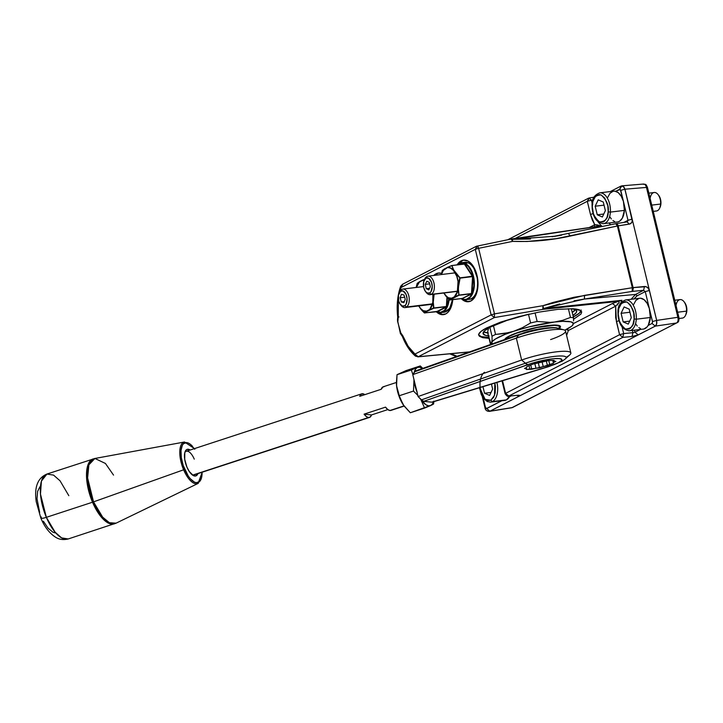 <?xml version="1.0" encoding="UTF-8"?>
<svg xmlns="http://www.w3.org/2000/svg" width="723" height="723" viewBox="0 0 723 723"><rect width="100%" height="100%" fill="white"/><g stroke="black" fill="none" stroke-linecap="round" stroke-linejoin="round"><path stroke-width="1.08" d="M439.015 272.996A20.958 11.794 -96.9 0 0 437.316 273.61L436.041 273.764A20.958 11.794 83.1 0 1 438.373 273.041A20.958 11.794 83.1 0 1 441.527 273.393L438.265 273.059L436.041 273.764L437.316 273.61L435.074 275.291A20.958 11.794 -96.9 0 1 437.316 273.61M452.761 299.647A20.958 11.794 83.1 0 1 445.757 313.927L441.202 314.559L436.096 311.55A20.958 11.794 83.1 0 0 443.425 314.659L443.425 314.659A20.958 11.794 83.1 0 0 445.757 313.927L447.799 312.444L451.016 307.42L452.761 299.647M464.148 260.063A20.958 11.794 -96.9 0 0 462.449 260.678L461.175 260.84A20.958 11.794 83.1 0 1 463.506 260.108A20.958 11.794 83.1 0 1 477.415 277.37A20.958 11.794 83.1 0 1 470.89 301.003L466.335 301.627L461.229 298.626A20.958 11.794 83.1 0 0 468.558 301.726L468.558 301.726A20.958 11.794 83.1 0 0 470.89 301.003L474.704 297.316L477.207 291.134L478.002 283.398L477.713 279.313L475.815 271.477L472.435 265.079L468.07 261.093L463.398 260.126L461.175 260.84L462.449 260.678L459.322 263.38A20.958 11.794 -96.9 0 1 462.449 260.678M575.851 308.992L572.236 312.472A48.134 8.107 166.4 0 0 575.463 309.688M488.45 335.897A48.134 8.107 -13.6 0 1 483.1 333.61A48.134 8.107 -13.6 0 1 490.384 327.085A48.134 8.107 -13.6 0 1 529.417 314.062L506.895 320.425L490.384 327.085L484.79 330.628L483.072 333.457L485.395 335.327L489.1 335.951M571.766 308.739A48.134 8.107 -13.6 0 1 576.665 310.971A48.134 8.107 -13.6 0 1 572.959 315.454L575.996 312.914L576.692 311.116L575.589 309.751L571.766 308.739M580.958 314.062L573.728 319.159L573.538 318.382L573.556 319.241L580.958 314.062L581.672 311.848L580.461 310.411L581.699 312.02L580.958 314.062M572.318 308.757C576.502 309.001 579.222 309.552 580.461 310.411L572.318 308.757L557.749 309.354L572.318 308.757M538.987 312.11L557.749 309.354L538.987 312.11L518.888 316.602L538.987 312.11M500.506 322.151L518.888 316.602L500.506 322.151L486.651 327.908L500.506 322.151M573.321 316.972A52.788 8.893 166.4 0 0 581.111 310.908M677.749 322.404L676.529 323L678.743 321.129L678.915 317.451L647.401 187.185L646.118 184.79L644.789 184.275M678.138 322.106L679.105 319.006L678.915 317.451L677.876 317.289C678.445 320.063 677.993 321.97 676.529 323L511.857 407.727L489.923 411.215L655.318 326.118L638.201 334.894L632.019 336.484L632.923 332.67L635.002 332.219L634.505 330.158L635.002 332.219L640.415 329.435L635.002 332.219L638.201 334.894L635.002 332.219L632.923 332.67L632.019 336.484L638.201 334.894L655.255 326.118L652.047 323.452L652.498 321.545L656.601 320.406C657.071 323.199 656.629 325.097 655.255 326.118L652.047 323.452L648.115 325.477L652.047 323.452L652.58 322.151L649.625 309.67L652.498 321.545L656.601 320.406L656.629 323.931L655.255 326.118L656.719 323.922L656.674 320.406L649.362 290.474L645.259 291.613L637.153 295.779L633.746 299.06M610.302 191.568L620.723 186.209L623.362 186.426L624.862 189.209L620.759 190.348L623.633 202.223L620.271 189.417L615.653 191.306L619.593 189.281L621.355 186.001C622.855 185.513 624.03 186.588 624.862 189.209L620.759 190.348L619.593 189.281L621.888 185.838M482.295 396.647L485.025 407.899L485.485 407.474L489.86 411.224L489.272 411.387L489.923 411.215L655.318 326.118L676.529 323L511.857 407.727L489.272 411.387C486.796 411.27 485.377 410.104 485.016 407.899M508.811 396.023L505.612 393.348L505.205 393.845L505.612 393.348L502.548 380.705L505.612 393.348L508.811 396.023L517.749 395.282L508.811 396.023L622.783 337.379L508.811 396.023M519.069 396.195C520.298 395.463 519.864 395.165 517.749 395.282L519.674 395.418L519.069 396.195L489.86 411.224L519.069 396.195L516.99 395.418M627.383 221.853L628.007 220.289L623.714 202.576L628.007 220.289L632.11 219.15C632.535 221.834 631.631 223.479 629.399 224.094L627.058 221.952L628.007 220.289L623.877 222.413L628.007 220.289L632.11 219.15L624.862 189.209L646.461 187.42L677.876 317.289L656.674 320.406L656.719 323.922L655.318 326.118L676.529 323C677.993 321.97 678.445 320.063 677.876 317.289L678.915 317.451L647.401 187.185L646.461 187.42C645.711 184.772 644.545 183.705 642.946 184.202C644.545 183.705 645.711 184.772 646.461 187.42L647.401 187.185L645.241 184.302L646.118 184.79M642.946 184.202L645.585 184.419M621.355 186.001L620.723 186.209M616.891 223.832L615.806 223.741C617.903 224.79 618.68 225.504 618.147 225.883L630.122 223.895L631.757 222.404L632.227 220.867L624.934 189.2L623.452 186.417L621.419 185.992L623.452 186.417L624.934 189.2L656.674 320.406L677.876 317.289L646.461 187.42L624.934 189.2L656.674 320.406L649.362 290.474L645.259 291.613L637.153 295.779L633.827 298.961M511.242 395.897L509.48 396.81L511.242 395.897M485.241 407.618L483.208 398.048L485.485 407.474L486.326 408.594L501.771 400.768L486.66 408.549L489.86 411.224L487.799 410.8M489.86 411.224L512.462 407.537L678.066 322.178M632.019 336.484L622.783 337.379L623.687 333.574L619.584 334.704L622.783 337.379L632.019 336.484M632.923 332.67L632.381 330.411L632.923 332.67L623.687 333.574L622.783 337.379L619.584 334.704L505.612 393.348L619.584 334.704L623.687 333.574L622.114 327.076L623.687 333.574L632.923 332.67M649.543 309.327L645.259 291.613L649.543 309.327M589.073 198.039L591.414 200.181L592.905 199.946L591.414 200.181L589.073 198.039L588.441 198.247L589.372 197.939L587.311 201.31L591.414 200.181L587.311 201.31L590.492 214.46L594.74 224.699L601.735 226.154L598.111 221.943L601.735 226.154L597.288 224.898L596.71 226.507L597.288 224.898L594.74 224.699L592.273 219.964L590.492 214.46L593.077 213.601L590.492 214.46L587.311 201.31L589.073 198.039M517.795 395.273L508.423 396.132C507.871 396.846 506.787 396.059 505.142 393.773L505.612 393.348M616.403 321.563L619.584 334.704L615.671 317.704L615.671 306.172L568.35 330.51L566.624 335.481L568.35 330.51L566.443 329.381L568.35 330.51L567.465 328.857L568.35 330.51L615.671 306.172L616.403 321.563L618.987 320.705L616.403 321.563M631.134 299.286L635.553 294.442L637.153 295.779L635.553 294.442L643.597 290.303L645.259 291.613L643.597 290.303L644.5 286.498C646.877 286.516 648.504 287.844 649.362 290.474L648.133 288.116L646.046 286.679L633.077 287.6C633.655 287.402 633.357 288.667 632.182 291.414L643.597 290.303L644.5 286.498L633.077 287.6L632.318 287.727L632.182 291.414L584.41 299.051L635.553 294.442L631.134 299.286M574.044 300.831L584.41 299.051L635.553 294.442L643.597 290.303L632.182 291.414L632.977 290.339L633.077 287.6L618.147 225.883L629.399 224.094L627.058 221.952M592.191 203.371L591.414 200.181L592.191 203.371M610.772 224.781L608.965 223.009L610.772 224.781M515.138 238.454L587.311 201.31L515.138 238.454M619.231 302.648L615.671 306.172L619.231 302.648M543.551 308.531L584.41 299.051L584.545 295.364L542.955 305.693L494.478 313.872L494.369 317.56L542.837 309.381L542.955 305.693L543.551 308.531L542.955 305.693L542.837 309.381L543.551 308.531L621.925 300.289L620.849 302.919L621.925 300.289L618.409 301.346L619.231 302.639L618.409 301.346L621.925 300.289L543.551 308.531L559.729 303.949M530.555 239.006L512.381 239.322L512.679 241.365L512.381 239.322L511.125 239.096L512.679 241.365C532.155 242.015 551.333 240.253 570.203 236.069L568.63 233.809L570.203 236.069L617.388 226.01L632.318 287.727L584.545 295.364L584.41 299.051L632.182 291.414L632.318 287.727L633.077 287.6L618.147 225.883L617.388 226.01L615.806 223.741L617.388 226.01L618.147 225.883L617.234 224.121M616.394 223.642L615.806 223.741M597.749 226.299L511.26 239.024L512.679 241.365L478.617 248.323L512.679 241.365L527.275 241.482L556.059 238.68L617.388 226.01L632.318 287.727L573.972 297.28L553.149 302.413L542.955 305.693L494.478 313.872L491.143 314.894L494.369 317.56L418.183 356.755L469.652 351.857L418.183 356.755L414.957 354.089L415.508 356.159L414.957 354.089C409.977 349.842 405.901 343.687 402.729 335.626L402.377 336.439C405.675 344.907 410.049 351.477 415.508 356.159L418.183 356.755L494.369 317.56L494.478 313.872L478.617 248.323L494.478 313.872L491.143 314.894L414.957 354.089L417.822 356.864M555.644 236.186L512.381 239.322L598.436 226.209M554.451 236.376L561.726 235.147M615.951 223.678L552.074 236.728M600.009 226.118L512.074 239.114M589.182 227.564L594.74 224.699L594.568 226.769L594.74 224.699L589.182 227.564M450.989 353.71L457.117 356.276M542.837 309.381L618.409 301.346L612.444 303.497L615.671 306.172L612.444 303.497L618.409 301.346L542.837 309.381L494.369 317.56L491.143 314.894L475.282 249.336L478.617 248.323L477.063 246.055L476.412 246.263L477.063 246.055L475.282 249.336L491.143 314.894L414.957 354.089L408.161 346.29L402.729 335.626L402.377 336.439L400.379 333.52L397.469 319.937M573.375 323.597L612.444 303.497L573.375 323.597M477.885 246.489L478.617 248.323L475.282 249.336L477.442 246.028M489.091 338.355L482.828 337.704L479.34 336.231M478.698 335.21L478.816 334.017L481.301 331.188L486.651 327.908C482.187 330.203 479.575 332.237 478.816 334.017L478.698 335.228L482.828 337.704L489.046 338.355M397.505 319.747L397.704 317.117C396.466 305.739 397.46 295.427 400.687 286.172L401.057 287.528L402.838 284.247L401.057 287.528L475.282 249.336L401.057 287.528L400.687 286.172L402.838 284.247M401.509 335.074L400.777 332.86L400.551 333.701L400.777 332.86L402.729 335.626L400.777 332.86L401.419 335.002M397.533 321.229L400.777 332.86L397.533 321.229L398.237 317.081L398.346 299.096M398.337 299.042L397.749 309.182L398.237 317.081L398.979 316.945L398.237 317.081L397.912 321.012M399.828 291.486L401.057 287.528L399.819 291.505M433.8 275.445L436.041 273.764A20.958 11.794 83.1 0 0 433.8 275.445M457.135 264.871L461.175 260.84A20.958 11.794 83.1 0 0 457.135 264.871M617.704 304.943L617.334 303.759M478.662 334.948A52.788 8.893 166.4 0 0 488.82 337.415L481.093 336.593L478.545 334.541M581.22 310.04L579.349 313.14L573.212 317.026M483.588 331.92A48.134 8.107 166.4 0 0 487.727 332.923M483.461 331.848L488.377 332.978M469.191 301.618A20.958 11.794 -96.9 0 1 463.714 299.548L467.609 301.473M444.058 314.55A20.958 11.794 -96.9 0 1 438.581 312.481L442.476 314.406M558.599 328.983L560.479 326.633L558.12 325.287L547.546 325.576A28.721 4.835 -13.6 0 1 560.47 326.543A28.721 4.835 -13.6 0 1 559.15 328.576M493.429 325.612L495.562 334.442L504.699 333.493L513.701 331.279L522.377 327.7L530.583 322.973L528.486 314.288L530.583 322.973L522.377 327.7L513.701 331.279A41.925 7.067 -13.6 0 1 554.442 322.033L562.657 320.343L570.474 317.433L568.368 308.703L570.474 317.433L562.657 320.343L554.442 322.033A41.925 7.067 -13.6 0 1 573.285 324.049L573.466 322.937L573.285 324.049A41.925 7.067 -13.6 0 1 571.956 325.91A41.925 7.067 -13.6 0 1 564.762 330.185L571.45 326.344L572.715 325.124L573.167 323.127L570.863 321.816L562.593 321.337L550.167 322.377L554.442 322.033L528.974 326.904L509.218 332.562L495.562 334.442A46.579 7.845 166.4 0 0 492.029 336.258L489.878 327.347L492.029 336.258L492.074 339.991L492.029 336.258A46.579 7.845 -13.6 0 1 495.562 334.442L493.429 325.612M488.531 328.079L487.573 332.273L490.33 343.678L491.55 343.317L492.074 339.991L491.803 342.548L490.809 343.85L487.573 332.273L488.531 328.079M571.333 308.721L573.52 317.759A46.579 7.845 166.4 0 0 570.474 317.433A46.579 7.845 -13.6 0 1 573.52 317.759L571.333 308.721M573.565 320.895L573.52 317.759M535.065 312.869L537.153 321.482L550.167 322.377L537.153 321.482A46.579 7.845 166.4 0 0 530.583 322.973A46.579 7.845 -13.6 0 1 537.153 321.482L535.065 312.869M492.264 343.877A41.925 7.067 -13.6 0 1 491.803 342.548A41.925 7.067 -13.6 0 1 513.701 331.279L504.979 334.415L495.58 338.906L492.381 341.464L491.803 342.548L492.743 344.211M490.809 343.85L490.33 343.678M504.672 339.503A28.721 4.835 -13.6 0 1 547.546 325.576L531.92 328.468L521.283 331.387L508.974 336.159L506.498 337.605L504.618 339.964M441.301 312.553A18.635 10.484 -96.9 0 0 448.983 300.795M449.119 299.62A18.635 10.484 83.1 0 1 440.849 312.625L444.166 312.219A18.635 10.484 -96.9 0 0 452.381 299.693A18.635 10.484 83.1 0 1 444.609 312.146M437.081 311.396L446.606 306.968L447.365 297.822L446.606 306.968L437.433 311.694L446.814 306.525L433.782 308.224L432.932 302.214L433.782 308.224L429.317 309.86L433.556 308.061L432.932 302.214A15.599 8.775 83.1 0 1 429.317 309.86L433.782 308.224L446.281 306.706L437.108 311.423L424.609 312.942L426.805 311.414L433.782 308.224L446.38 306.48L446.959 297.379L446.38 306.48L433.881 307.998L433.249 302.196L434.143 294.071M433.782 294.216L433.258 297.072A15.599 8.775 -96.9 0 0 433.014 294.306A15.599 8.775 83.1 0 1 433.258 297.072L433.827 294.008M422.196 280.416A15.599 8.775 83.1 0 1 424.094 280.434A15.599 8.775 -96.9 0 0 422.196 280.416L424.564 279.394L422.196 280.416L424.03 280.587A15.445 8.685 83.1 0 0 422.187 280.569L422.196 280.416M418.165 282.648L417.189 283.407L416.15 287.465L417.189 283.407L419.412 281.843L418.165 282.648M422.241 280.307L419.412 281.843A15.599 8.775 -96.9 0 0 416.258 287.456A15.599 8.775 83.1 0 1 419.412 281.843L422.187 280.569L417.406 283.19M422.259 310.773L424.302 312.824L426.534 311.297A15.599 8.775 83.1 0 1 420.425 308.649L422.259 310.773M434.116 294.171L433.131 297.063L433.249 302.196L433.131 297.063A15.445 8.685 83.1 0 0 432.896 294.324L432.815 302.151A15.445 8.685 83.1 0 1 429.236 309.724L426.48 311.143L423.398 310.745L420.434 308.522L418.707 305.928L420.434 308.522A15.445 8.685 83.1 0 0 426.48 311.143L424.302 312.824L420.425 308.649A15.599 8.775 -96.9 0 0 426.534 311.297L429.317 309.86A15.599 8.775 -96.9 0 0 432.932 302.214L429.561 309.995L424.302 312.824L437.433 311.694L424.428 312.869M416.331 287.447L419.43 281.988A15.445 8.685 83.1 0 0 416.331 287.447M448.721 299.223L447.194 306.019L444.383 310.411L440.65 312.336L436.565 311.486M452.49 299.349L451.016 305.558M422.304 280.262L424.627 279.25L422.259 280.298M419.485 281.726L417.18 283.398L416.15 287.465M424.446 279.72A9.318 5.242 83.1 0 1 427.022 276.43L426.091 278.075A7.763 4.365 83.1 0 1 431.893 283.624A7.763 4.365 83.1 0 1 429.516 293.041L431.134 294.378A9.318 5.242 -96.9 0 0 433.981 283.082A9.318 5.242 -96.9 0 0 427.022 276.43A9.318 5.242 83.1 0 1 427.953 276.159A9.318 5.242 83.1 0 1 434.152 283.922A9.318 5.242 83.1 0 1 431.134 294.378L457.514 291.179L431.134 294.378A9.318 5.242 83.1 0 1 430.203 294.65A9.318 5.242 83.1 0 1 425.937 292.029M426.091 278.075L428.649 278.265L431.477 282.205L432.237 286.633L430.953 291.731L429.516 293.041L426.959 292.851L425.35 291.315L423.714 287.492L423.696 281.636L427.022 276.43A9.318 5.242 -96.9 0 0 424.717 279.06L424.166 280.271A7.763 4.365 83.1 0 1 426.091 278.075M430.339 286.751L429.354 282.431L426.814 281.238L425.26 284.365L426.254 288.685L428.793 289.878L430.339 286.751L428.793 289.878L426.254 288.685L429.589 288.278L426.254 288.685L425.26 284.365L429.67 283.832L425.26 284.365L426.814 281.238L429.354 282.431L430.339 286.751M425.54 291.559L426.362 292.607A9.318 5.242 -96.9 0 0 431.134 294.378L429.516 293.041A7.763 4.365 83.1 0 1 425.54 291.559A7.763 4.365 83.1 0 1 424.166 280.271M447.374 267.374L444.564 269.055A15.445 8.685 83.1 0 0 441.464 274.514L443.353 270.429L447.32 267.646A15.445 8.685 83.1 0 1 450.393 268.043L450.438 267.89A15.599 8.775 -96.9 0 0 447.329 267.483L450.393 268.043L453.366 270.266L456.782 276.258L458.03 281.428L457.397 291.577L454.369 296.801L451.613 298.21L448.531 297.813L445.567 295.59L443.841 292.996L449.543 300L451.667 298.364A15.599 8.775 83.1 0 1 448.558 297.957L449.435 299.891L448.558 297.957A15.599 8.775 83.1 0 1 445.558 295.716L449.742 300.009L458.915 295.291L471.414 293.773L462.241 298.491L449.742 300.009L451.938 298.482L449.471 299.946L445.558 295.716A15.599 8.775 -96.9 0 0 448.558 297.957A15.599 8.775 -96.9 0 0 451.667 298.364L458.915 295.291L458.066 289.281A15.599 8.775 83.1 0 1 454.451 296.936L458.689 295.129L454.451 296.936A15.599 8.775 -96.9 0 0 458.066 289.281L459.015 295.065L458.382 289.263L458.698 284.175L460.081 278.129L472.58 276.611L471.513 293.547L459.015 295.065L458.066 289.281L460.081 278.129L455.897 273.836A15.599 8.775 83.1 0 1 458.391 284.139L459.765 278.039L458.391 284.139A15.599 8.775 -96.9 0 0 455.897 273.836L460.009 277.831L453.719 270.013L451.893 265.612L464.582 263.687L472.508 276.313L460.009 277.831L455.797 273.936A15.445 8.685 83.1 0 1 458.265 284.13L457.948 289.218A15.445 8.685 83.1 0 1 454.369 296.801L451.613 298.21A15.445 8.685 83.1 0 1 445.567 295.59L445.612 295.779M451.803 265.54L447.329 267.483A15.599 8.775 83.1 0 1 450.438 267.89A15.599 8.775 83.1 0 1 453.438 270.131L451.893 265.612L447.438 267.329L451.803 265.54L464.392 264.103L451.676 265.549M447.392 267.365L451.622 265.585M457.614 264.817L460.524 263.181L464.591 263.561A18.319 10.303 83.1 0 1 473.89 285.739A18.319 10.303 83.1 0 1 462.377 298.888L462.612 299.159A18.635 10.484 -96.9 0 0 467.175 299.421A18.635 10.484 -96.9 0 0 474.315 281.807A18.635 10.484 -96.9 0 0 464.862 263.235L468.486 266.633L471.622 271.929L473.52 278.635L473.89 285.739L472.679 292.155L470.058 296.909L466.443 299.268L464.428 299.43L461.708 298.563M457.361 264.844L461.491 262.702A18.635 10.484 83.1 0 1 464.862 263.235L468.179 262.829L464.862 263.235A18.635 10.484 83.1 0 1 474.369 282.883A18.635 10.484 83.1 0 1 465.983 299.693L469.299 299.286A18.635 10.484 -96.9 0 0 477.677 282.476A18.635 10.484 -96.9 0 0 468.179 262.829L468.179 262.829A18.635 10.484 83.1 0 1 477.632 281.401A18.635 10.484 83.1 0 1 470.483 299.015M462.612 299.159L465.983 299.693A18.635 10.484 83.1 0 1 462.612 299.159A18.635 10.484 83.1 0 1 462.422 299.069M443.298 269.715L442.322 270.474L441.283 274.541L442.322 270.474L444.546 268.92L443.298 269.715M444.654 268.757L447.32 267.646L444.546 268.92A15.599 8.775 -96.9 0 0 441.392 274.523A15.599 8.775 83.1 0 1 444.546 268.92L442.313 270.465L441.283 274.541M462.169 298.5L471.739 294.035L471.513 293.547L458.689 295.129L471.414 293.773L473.014 276.656L472.869 276.069L459.765 278.039L472.58 276.611L464.392 264.103L472.869 276.069L471.947 293.601L462.214 298.608L471.884 293.872L473.014 276.656L464.753 263.85L464.22 264.022M463.615 262.566A18.635 10.484 83.1 0 1 468.179 262.829A18.635 10.484 -96.9 0 0 464.808 262.295L468.278 262.847C480.027 266.814 481.03 298.988 469.299 299.286M474.008 268.585L477.343 278.174M477.731 281.744L477.297 288.631M461.455 298.599L462.377 298.888M464.591 263.561L464.862 263.235A18.635 10.484 -96.9 0 0 460.298 262.973M451.712 265.54L464.247 264.012M444.618 268.793L442.313 270.465M462.214 298.463L449.435 299.891M456.159 273.683L453.366 270.266L456.159 273.683M453.438 270.131L453.438 270.131A15.599 8.775 -96.9 0 0 450.438 267.89L450.393 268.043A15.445 8.685 83.1 0 1 453.366 270.266L453.438 270.131M443.75 293.005L445.567 295.59M399.313 292.652A9.318 5.242 83.1 0 1 401.364 289.661L400.524 291.261A7.763 4.365 83.1 0 1 406.552 295.761A7.763 4.365 83.1 0 1 404.817 305.721L406.516 307.004A9.318 5.242 -96.9 0 0 408.603 295.065A9.318 5.242 -96.9 0 0 401.364 289.661A9.318 5.242 83.1 0 1 402.819 289.083A9.318 5.242 83.1 0 1 408.929 296.367A9.318 5.242 83.1 0 1 406.516 307.004L432.444 303.859L406.516 307.004A9.318 5.242 83.1 0 1 405.07 307.582A9.318 5.242 83.1 0 1 400.813 304.961M400.524 291.261L403.045 290.962L406.055 294.406L407.076 298.735L406.136 304.121L404.817 305.721L402.295 306.01L399.9 303.777L398.789 301.211L398.409 295.309L401.364 289.661A9.318 5.242 -96.9 0 0 399.584 291.984L399.033 293.204A7.763 4.365 83.1 0 1 400.524 291.261M405.232 299.214L403.994 295.038L401.428 294.315L400.108 297.768L401.346 301.943L403.904 302.666L405.232 299.214L403.904 302.666L401.346 301.943L404.32 301.581L401.346 301.943L400.108 297.768L404.636 297.216L400.108 297.768L401.428 294.315L403.994 295.038L405.232 299.214M400.406 304.491L401.229 305.54A9.318 5.242 -96.9 0 0 406.516 307.004L404.817 305.721A7.763 4.365 83.1 0 1 400.406 304.491A7.763 4.365 83.1 0 1 399.033 293.204M523.479 332.951A17.081 2.874 -13.6 0 1 540.461 328.838M505.63 339.168A27.79 4.681 -13.6 0 1 528.07 329.598A27.79 4.681 -13.6 0 1 557.171 325.531L557.171 325.531A27.79 4.681 -13.6 0 1 559.349 327.636A27.79 4.681 -13.6 0 1 558.635 328.441L559.566 326.796L558.879 326.028L554.523 325.332L536.945 327.519L516.8 333.077L509.588 336.141L505.874 338.771L505.531 339.792M559.349 327.636L560.036 326.552A28.721 4.835 166.4 0 0 560.235 326.127A28.721 4.835 -13.6 0 1 559.566 327.121M522.865 333.167L532.001 330.465L541.319 328.73M563.741 329.805L557.858 328.233A27.004 4.546 166.4 0 0 556.403 327.98L561.979 329.498A32.607 5.495 -13.6 0 1 563.741 329.805A32.607 5.495 -13.6 0 1 550.61 339.575M524.509 368.468L526.769 367.302L524.509 368.468L526.461 368.676L524.509 368.468M526.199 367.6L526.461 368.676L526.199 367.6M526.281 369.462L526.461 368.676L526.281 369.462L531.767 369.245L547.447 365.684L553.438 363.298L553.619 362.512L555.879 361.346L553.935 361.139L554.116 360.352L548.621 360.569L540.867 361.952L532.941 364.13L526.95 366.516L526.769 367.302L526.95 366.516L532.941 364.13L548.621 360.569L554.116 360.352L553.935 361.139L555.879 361.346L553.619 362.512L553.438 363.298L539.521 367.853L526.281 369.462M570.845 352.941L565.549 331.044A32.607 5.495 166.4 0 0 561.979 329.498A32.607 5.495 166.4 0 0 516.339 338.111L521.635 360.018A32.607 5.495 -13.6 0 1 553.592 352.2A32.607 5.495 -13.6 0 1 570.845 352.941A32.607 5.495 -13.6 0 1 566.118 357.261M565.25 358.988A27.004 4.546 166.4 0 0 555.282 356.312A27.004 4.546 166.4 0 0 525.395 363.217A9.318 4.754 70.6 0 0 528.188 364.5A9.318 4.754 -109.4 0 1 525.395 363.217L421.364 399.909L418.084 396.538L422.594 400.904L423.759 401.328L528.188 364.5A22.35 3.769 -13.6 0 1 559.466 358.59A22.35 3.769 -13.6 0 1 548.17 366.633L431.64 402.169L423.759 401.328L532.218 363.181L545.621 359.882L553.719 358.698L559.466 358.59L561.888 359.575L561.699 360.434L558.536 362.684L548.17 366.633L431.64 402.169L423.759 401.328L421.364 399.909L525.395 363.217L521.635 360.018L516.339 338.111L412.779 374.631L418.084 396.538L521.635 360.018L525.395 363.217A27.004 4.546 -13.6 0 1 555.228 356.312A27.004 4.546 -13.6 0 1 565.296 358.951A27.004 4.546 -13.6 0 1 565.287 358.96L569.805 354.866A32.607 5.495 166.4 0 0 557.65 351.685A32.607 5.495 166.4 0 0 521.635 360.018L418.084 396.538L412.779 374.631L415.364 371.026L416.376 370.836L414.559 371.803L518.599 335.111L516.339 338.111A32.607 5.495 -13.6 0 1 561.979 329.498L556.403 327.98A27.004 4.546 166.4 0 0 518.599 335.111L516.339 338.111L412.779 374.631L414.559 371.803L518.599 335.111A9.318 4.754 -109.4 0 1 519.873 334.143A9.318 4.754 -109.4 0 1 520.813 334.008M529.218 331.441L538.246 329.39L549.579 328.016M529.046 365.829L529.823 369.037L529.046 365.829M530.799 365.232L531.767 369.245L530.799 365.232M534.857 363.696L535.969 368.287L534.857 363.696M538.292 362.801L539.521 367.853L538.292 362.801M542.078 361.807L543.253 366.633L542.078 361.807M546.344 361.093L547.447 365.684L546.344 361.093M548.757 360.587L549.706 364.519L548.757 360.587M552.761 360.515L553.438 363.298L552.761 360.515M553.122 360.47L553.619 362.512L553.122 360.47M553.755 360.388L553.935 361.139L553.755 360.388M415.598 370.917L519.873 334.143A9.318 4.754 70.6 0 0 518.599 335.111A27.004 4.546 -13.6 0 1 556.403 327.98A27.004 4.546 -13.6 0 1 557.975 328.269M548.17 366.633A9.318 3.019 73 0 0 548.73 366.615A9.318 3.019 -107 0 1 548.17 366.633M384.166 386.706L383.208 386.796A12.418 5.215 71.9 0 0 381.193 389.29L359.765 396.303A12.418 5.215 -108.1 0 1 361.753 393.818A12.418 5.215 -108.1 0 1 362.738 393.728A12.418 5.215 -108.1 0 1 364.826 394.65M391.712 409.95L403.985 405.901L389.923 410.51L387.763 409.525L385.513 407.139L364.085 414.152L371.468 414.948L387.835 409.589L371.468 414.948A12.418 5.215 -108.1 0 1 369.48 417.433A12.418 5.215 -108.1 0 1 368.495 417.523L193.05 474.984L368.495 417.523A12.418 5.215 -108.1 0 1 364.085 414.152L385.513 407.139A12.418 5.215 71.9 0 0 389.923 410.51A12.418 5.215 71.9 0 0 390.908 410.411L404.121 406.082M364.898 394.704L361.78 393.809L359.765 396.303L381.193 389.29L383.208 386.796L396.385 382.476M371.468 414.948L364.085 414.152L366.335 416.547L368.495 417.523L370.284 416.963L371.468 414.948M184.031 442.115A21.835 9.164 71.9 0 0 183.624 469.796L184.636 469.272A20.913 8.775 -108.1 0 1 181.753 446.66A20.913 8.775 -108.1 0 1 192.39 446.19M369.48 417.433L194.035 474.884A12.418 5.215 -108.1 0 1 192.02 474.686A12.418 5.215 71.9 0 0 194.894 474.378L194.894 474.378M197.93 473.61A13.972 5.865 -108.1 0 1 192.788 475.264A13.972 5.865 -108.1 0 1 186.914 467.076L184.708 459.304L184.79 452.652L186.136 449.995L187.14 449.372L190.203 450.004A13.972 5.865 -108.1 0 0 185.079 451.712L185.097 451.676A13.972 5.865 -108.1 0 0 186.914 467.076L189.318 471.577L193.421 475.626L195.888 475.915L197.93 473.61M41.383 517.017A9.318 1.681 157 0 0 40.85 518.048L36.267 501.889C34.108 487.194 37.668 477.912 46.959 474.044L94.921 458.463A34.089 14.306 71.9 0 0 93.529 501.87A34.089 14.306 71.9 0 0 116.105 523.154L198.084 483.434A21.835 9.164 -108.1 0 1 183.624 469.796L93.529 501.87A9.318 1.681 157 0 1 92.526 502.214L101.301 517.081L107.763 522.756L114.388 523.841A34.162 14.333 -108.1 0 1 92.526 502.214L46.353 517.334L40.47 494.089L41.428 481.084L46.959 474.044A34.162 14.333 71.9 0 0 46.353 517.334A9.318 1.681 157 0 1 40.85 518.048A9.318 1.681 -23 0 0 46.353 517.334L92.526 502.214A34.162 14.333 -108.1 0 1 93.131 458.915L87.6 465.955L86.643 478.969L92.526 502.214A9.318 1.681 -23 0 0 93.529 501.87L87.61 477.948L88.884 464.844L94.921 458.463L105.431 463.461L113.538 475.11M46.959 474.044L53.583 475.128L60.045 480.804L68.821 495.671M46.353 517.334A34.162 14.333 71.9 0 0 68.215 538.96L61.591 537.876L55.12 532.2L46.353 517.334M40 486.642L37.605 491.369L37.018 498.807L39.675 512.471M43.398 521.247L48.061 528.179L52.951 532.209L55.246 532.923M40.84 518.02C44.573 527.085 49.67 533.592 56.132 537.55C56.71 537.785 60.651 540.768 68.215 538.96L116.105 523.154L109.39 522.72L102.657 517.153L93.529 501.87L183.624 469.796A21.835 9.164 -108.1 0 1 184.519 441.997L194.478 448.603M194.794 449.272L190.691 444.564L188.649 443.217L186.715 442.612L183.47 443.714L182.286 445.368L181.003 450.583L181.328 457.641L183.199 465.458L188.233 476.014L190.257 478.68L194.379 482.069L196.304 482.675L199.548 481.572L201.572 477.596L202.088 472.246M184.799 452.625A12.418 5.215 -108.1 0 1 186.308 451.279A12.418 5.215 -108.1 0 1 194.261 459.141A12.418 5.215 71.9 0 0 184.799 452.625M202.088 472.02A20.913 8.775 -108.1 0 1 196.123 482.648A20.913 8.775 -108.1 0 1 184.636 469.272L183.624 469.796A21.835 9.164 71.9 0 0 198.337 483.298M618.075 221.862L619.692 221.139L622.386 218.066L624.392 210.393L610.375 212.092L624.392 210.393A15.526 8.73 -96.9 0 0 613.7 191.152L599.683 192.86A15.526 8.73 83.1 0 1 610.375 212.092A15.526 8.73 83.1 0 1 603.425 223.678L617.442 221.979A15.526 8.73 -96.9 0 0 624.392 210.393L623.425 201.437L621.247 196.249L618.21 192.634L614.767 191.143L613.059 191.279L609.995 193.276L607.781 197.307M650.131 198.464A9.318 5.242 83.1 0 1 658.047 194.532A9.318 5.242 83.1 0 1 660.623 204.04L651.739 205.115L660.623 204.04A9.318 5.242 -96.9 0 0 654.207 192.499L648.847 193.149M659.891 207.6L660.93 203.606A8.07 4.546 -96.9 0 0 658.698 195.373L658.047 194.532M653.258 211.378L656.448 210.989A9.318 5.242 -96.9 0 0 660.623 204.04A9.318 5.242 83.1 0 1 659.692 208.088L660.126 207.121A8.07 4.546 -96.9 0 0 660.93 203.606L660.433 198.952L658.554 195.192M609.887 216.891L611.324 218.933M612.932 220.506L614.631 221.536M602.846 223.714A15.526 8.73 -96.9 0 0 610.375 212.092L608.215 211.866C608.269 218.427 605.341 221.771 599.43 221.898C593.854 216.792 591.486 211.152 592.336 204.98L592.733 204.446L592.336 204.98C592.291 198.418 595.21 195.074 601.12 194.957C606.705 200.054 609.064 205.694 608.215 211.866L610.375 212.092A15.526 8.73 -96.9 0 0 600.262 192.824M603.768 214.017L597.261 214.803L595.183 206.218L604.039 205.142L595.183 206.218L598.201 199.837L595.183 206.218L597.261 214.803L603.768 214.017M602.358 217.008L597.261 214.803L602.358 217.008L605.368 210.637L602.358 217.008M608.215 211.866L607.04 217.424L604.862 220.84L603.271 221.934L599.43 221.898L595.797 218.689L593.42 213.755L592.3 206.796L592.896 201.346L595.689 196.014L599.141 194.523L601.12 194.957L604.753 198.156L607.781 205.612L608.215 211.866M605.368 210.637L603.289 202.042L598.201 199.837L603.289 202.042L605.368 210.637M643.985 328.965L647.058 326.959L648.296 325.16L650.302 317.496L636.285 319.195L650.302 317.496A15.526 8.73 -96.9 0 0 639.611 298.256L625.594 299.955A15.526 8.73 83.1 0 1 636.285 319.195A15.526 8.73 83.1 0 1 629.335 330.782L643.353 329.082A15.526 8.73 -96.9 0 0 650.302 317.496L649.335 308.531L647.157 303.344L644.121 299.738L640.677 298.238L638.969 298.373L635.906 300.379L633.691 304.41M676.041 305.558A9.318 5.242 83.1 0 1 683.958 301.636A9.318 5.242 83.1 0 1 686.534 311.134L677.65 312.219L686.534 311.134A9.318 5.242 -96.9 0 0 680.117 299.593L674.758 300.244M685.802 314.695L686.841 310.709A8.07 4.546 -96.9 0 0 684.609 302.476L683.958 301.636M679.078 318.491L682.358 318.093A9.318 5.242 -96.9 0 0 686.534 311.134A9.318 5.242 83.1 0 1 685.603 315.192L686.037 314.216A8.07 4.546 -96.9 0 0 686.841 310.709L686.344 306.046L684.464 302.286M635.797 323.985L637.234 326.037M638.843 327.6L640.542 328.64M628.757 330.818A15.526 8.73 -96.9 0 0 636.285 319.195L634.125 318.97C634.179 325.531 631.251 328.875 625.341 328.992C619.765 323.895 617.397 318.256 618.246 312.083L618.644 311.541L618.246 312.083C618.201 305.522 621.12 302.178 627.031 302.051C632.607 307.158 634.975 312.797 634.125 318.97L636.285 319.195A15.526 8.73 -96.9 0 0 626.172 299.918M629.679 321.111L623.172 321.907L621.093 313.312L629.95 312.246L621.093 313.312L624.112 306.941L621.093 313.312L623.172 321.907L629.679 321.111M628.269 324.112L623.172 321.907L628.269 324.112L631.278 317.731L628.269 324.112M634.125 318.97L632.95 324.519L630.772 327.935L629.182 329.028L625.341 328.992L621.708 325.793L619.331 320.849L618.21 313.899L618.807 308.45L621.599 303.109L625.052 301.618L627.031 302.051L630.664 305.26L633.691 312.716L634.125 318.97M631.278 317.731L629.2 309.146L624.112 306.941L629.2 309.146L631.278 317.731M489.923 402.151A15.526 8.73 -96.9 0 0 492.426 401.581L490.79 400.244L493.664 397.243L495.183 392.833L495.418 386.516L494.839 383.054L494.523 395.3L490.79 400.244L492.426 401.581A15.526 8.73 -96.9 0 0 496.909 382.422A15.526 8.73 83.1 0 1 492.426 401.581L506.443 399.873A15.526 8.73 -96.9 0 0 509.914 396.005L506.443 399.873L492.426 401.581A15.526 8.73 83.1 0 1 490.7 402.115L504.717 400.415A15.526 8.73 -96.9 0 0 506.443 399.873L504.79 400.406M484.491 372.282A15.526 8.73 -96.9 0 0 483.886 398.156M479.683 387.203L481.274 393.791L484.184 398.49L487.266 400.533L490.79 400.244L485.088 399.322L479.729 387.664M491.044 392.444L484.537 393.24L482.946 386.678L484.537 393.24L491.044 392.444M489.625 395.445L484.537 393.24L489.625 395.445L492.643 389.064L491.441 384.094L492.643 389.064L489.625 395.445M422.838 368.369L420.28 365.937L405.983 370.628L420.28 365.937L411.333 370.004L412.996 374.821L411.333 370.004L397.026 374.686L417.361 367.465A20.181 8.468 -108.1 0 1 422.476 368.495L419.593 367.203L417.361 367.465L420.28 365.937L422.838 368.369M420.614 399.069L424.627 408.079L430.655 405.54L428.423 405.802L425.892 404.753L420.614 399.069L424.627 408.079L410.321 412.761L431.685 405.061L433.574 404.021L433.908 401.636M403.913 405.802L399.927 398.057L396.566 385.73A20.181 8.468 71.9 0 0 403.208 404.772A20.181 8.468 71.9 0 0 403.913 405.802A20.181 8.468 71.9 0 0 403.94 405.838L410.321 412.761L403.208 404.772L399.204 395.752L413.502 391.071L417.795 395.364L413.502 391.071L399.204 395.752L396.566 385.73L397.026 374.686L405.983 370.628L401.021 372.869M417.189 392.472L413.972 380.027L413.502 391.071L413.972 380.027A20.181 8.468 -108.1 0 1 413.899 379.268L413.972 380.027A20.181 8.468 -108.1 0 0 416.954 391.902M396.385 382.747A20.181 8.468 71.9 0 0 396.385 382.829A20.181 8.468 71.9 0 0 396.566 385.73L396.385 382.829M396.394 383.009L397.026 374.686L398.997 373.782M403.931 405.829L398.843 395.725L396.891 388.17L396.385 382.801M433.484 401.762A20.181 8.468 -108.1 0 1 430.655 405.54A20.181 8.468 -108.1 0 1 420.768 399.304M433.637 401.229L432.435 403.985L430.655 405.54L433.574 404.021L433.954 401.211M414.243 372.309A20.181 8.468 -108.1 0 1 417.361 367.465L415.58 369.019L414.243 372.309M621.997 185.829L643.542 184.04M589.408 197.93L594.044 197.198M505.142 393.773L501.961 380.623M627.356 221.853L616.104 223.642M507.808 239.738L588.441 198.247M417.804 356.873L469.363 351.956M511.26 239.024L476.412 246.263L402.187 284.455M449.778 353.827L456.312 356.556M478.572 334.704L478.698 335.228M571.956 325.91L572.77 325.178M491.667 344.094L490.655 343.823M436.321 311.523L440.849 312.625M444.166 312.219L449.652 308.396L452.508 299.684M418.617 305.937L424.32 312.869M419.521 281.69L422.295 280.262M427.953 276.159L455.092 272.86M430.203 294.65L457.469 291.342M461.491 262.702L464.808 262.295M449.706 300.018L462.205 298.5M402.819 289.083L423.533 286.57M405.07 307.582L432.336 304.275M519.873 334.143L540.18 328.893C549.715 327.438 555.607 327.221 557.858 328.233M432.354 402.105L548.73 366.624L562.105 361.238L565.296 358.951M186.308 451.279L361.753 393.818M94.921 458.463L184.519 441.997M198.084 483.434L202.214 472.209M599.683 192.86C594.414 194.957 591.875 198.915 592.065 204.726C592.227 216.294 596.014 222.612 603.425 223.678M625.594 299.955C620.325 302.06 617.785 306.019 617.975 311.83C618.138 323.398 621.925 329.715 629.335 330.782M479.466 387.736L481.292 394.641L483.497 398.436L487.338 401.59L490.7 402.115"/></g></svg>
